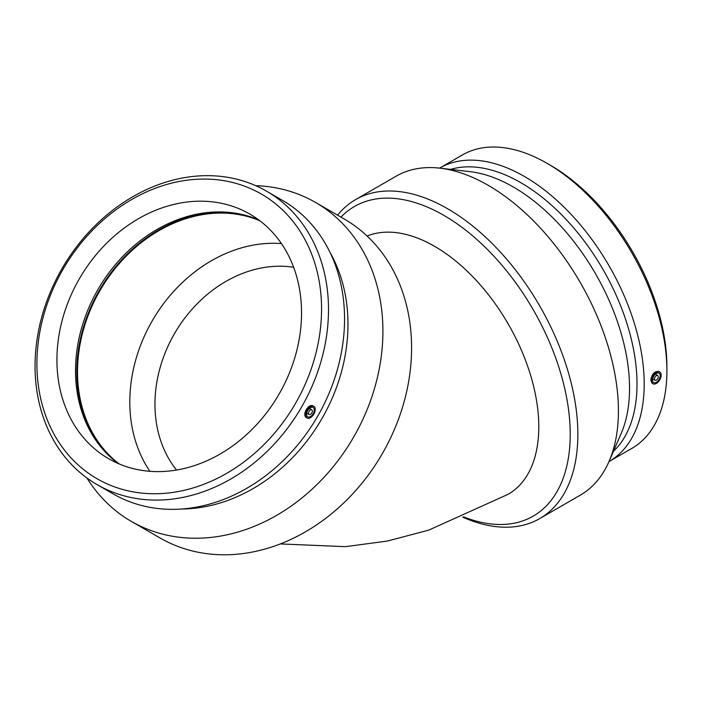 <?xml version="1.0" encoding="UTF-8"?>
<svg xmlns="http://www.w3.org/2000/svg" width="702" height="702" viewBox="0 0 702 702"><rect width="100%" height="100%" fill="white"/><g stroke="black" fill="none" stroke-linecap="round" stroke-linejoin="round"><path stroke-width="1.05" d="M176.544 470.033A122.806 100.272 120 0 1 174.473 333.652A122.806 100.272 120 0 1 293.62 267.26M367.102 236.039A147.323 85.056 60 0 1 511.179 329.256A147.323 85.056 60 0 1 508.274 494.217L428.703 530.142L387.416 541.04L345.498 546.665L280.352 543.918M255.73 185.67A184.161 150.368 120 0 1 315.505 202.43L344.191 218.989A184.161 150.368 120 0 1 382.327 453.659A184.161 150.368 120 0 1 160.03 537.96L131.344 521.402A184.161 150.368 120 0 1 86.943 478.009M311.793 412.934A2.711 1.562 120 0 0 311.793 409.801A2.711 1.562 120 0 0 309.082 411.363A2.711 1.562 120 0 0 309.082 414.496A2.711 1.562 120 0 0 311.793 412.934M313.145 413.715A5.423 3.133 -60 0 1 307.722 416.848A5.423 3.133 -60 0 1 307.722 410.582A5.423 3.133 -60 0 1 313.145 407.45A5.423 3.133 -60 0 1 313.145 413.715M307.046 410.196A6.783 3.914 -60 0 1 313.82 406.282A6.783 3.914 -60 0 1 313.82 414.11A6.783 3.914 -60 0 1 307.046 418.023A6.783 3.914 -60 0 1 307.046 410.196M313.82 406.282L312.899 405.747C310.67 404.922 308.441 406.247 306.212 409.714C304.326 413.373 304.291 415.961 306.116 417.488L307.046 418.023M295.445 403.492A164.347 134.187 120 0 1 49.965 426.114A164.347 134.187 120 0 1 192.295 179.598A164.347 134.187 120 0 1 295.445 403.492M279.098 394.059A141.225 115.312 120 0 1 108.617 458.704A141.225 115.312 120 0 1 79.37 278.747A141.225 115.312 120 0 1 249.851 214.092A141.225 115.312 120 0 1 279.098 394.059M301.579 407.037A169.428 138.338 120 0 1 97.06 484.599A169.428 138.338 120 0 1 61.978 268.699A169.428 138.338 120 0 1 266.488 191.146A169.428 138.338 120 0 1 301.579 407.037M266.488 191.146L282.537 200.412A169.428 138.338 120 0 1 317.629 416.304A169.428 138.338 120 0 1 113.11 493.866L97.06 484.599M330.019 252.378A164.347 134.187 120 0 1 321.858 418.743A164.347 134.187 120 0 1 181.862 508.994M315.505 202.43A184.161 150.368 120 0 1 353.65 437.1A184.161 150.368 120 0 1 131.344 521.402M149.93 471.314A141.225 115.312 120 0 1 152.246 320.823A141.225 115.312 120 0 1 281.414 243.568M119.287 463.996A141.225 115.312 120 0 1 99.956 290.628A141.225 115.312 120 0 1 259.766 220.691M101.167 447.323A142.076 116.005 120 0 1 99.359 290.286A142.076 116.005 120 0 1 236.258 213.338M118.226 463.539A141.225 115.312 120 0 1 100.456 446.454A141.225 115.312 120 0 1 97.964 289.478A141.225 115.312 120 0 1 235.152 213.154A141.225 115.312 120 0 1 258.836 219.998M463.513 516.856A178.764 103.212 -120 0 0 570.226 434.292A178.764 103.212 -120 0 0 482.379 244.568A178.764 103.212 -120 0 0 340.935 217.111M462.758 517.19A184.161 106.327 -120 0 0 539.715 518.594A184.161 106.327 -120 0 0 577.851 434.292A184.161 106.327 -120 0 0 497.464 248.956A184.161 106.327 -120 0 0 355.554 199.622A184.161 106.327 -120 0 0 337.592 215.181M654.466 378.992A2.711 1.562 120 0 0 655.027 380.23A2.711 1.562 120 0 0 657.739 378.668A2.711 1.562 120 0 0 657.739 375.535A2.711 1.562 120 0 0 655.65 376.263A2.711 1.562 120 0 0 654.466 378.992M652.544 380.098A5.423 3.133 -60 0 1 654.913 374.64A5.423 3.133 -60 0 1 659.09 373.183A5.423 3.133 -60 0 1 659.09 379.449A5.423 3.133 -60 0 1 653.667 382.581A5.423 3.133 -60 0 1 652.544 380.098M661.179 375.114A6.783 3.914 -60 0 1 656.379 383.415A6.783 3.914 -60 0 1 652.992 383.757A6.783 3.914 -60 0 1 652.992 375.93A6.783 3.914 -60 0 1 659.775 372.016A6.783 3.914 -60 0 1 661.179 375.114M652.992 383.757L652.114 383.248L650.754 380.168C651.912 373.964 654.624 371.077 658.888 371.507L659.775 372.016M608.994 461.583A169.428 97.815 -120 0 0 609.108 461.512L631.809 448.411A169.428 97.815 -120 0 0 666.9 370.849L666.9 366.698A164.347 94.884 -120 0 0 550.693 165.426L547.095 163.347A169.428 97.815 -120 0 0 462.381 154.958L439.689 168.059A169.428 97.815 -120 0 0 439.575 168.129M666.9 370.849A169.428 97.815 -120 0 0 547.095 163.347M609.108 461.512A169.428 97.815 -120 0 0 644.199 383.959A169.428 97.815 -120 0 0 570.243 213.452A169.428 97.815 -120 0 0 439.689 168.059M613.399 451.404A164.347 94.884 -120 0 0 637.012 383.959A164.347 94.884 -120 0 0 572.499 226.527A164.347 94.884 -120 0 0 450.587 169.401M539.715 518.594L580.273 495.173A184.161 106.327 -120 0 0 609.117 461.311L621.244 433.283A164.347 94.884 -120 0 0 629.545 388.267A164.347 94.884 -120 0 0 470.2 171.674L439.864 168.164A184.161 106.327 -120 0 0 396.112 176.202L355.554 199.622M609.117 461.311A184.161 106.327 -120 0 0 618.418 410.872A184.161 106.327 -120 0 0 439.864 168.164M311.793 409.801L309.442 408.441M309.082 414.496L306.73 413.145M657.739 375.535L655.387 374.175M655.027 380.23L652.676 378.878"/></g></svg>
